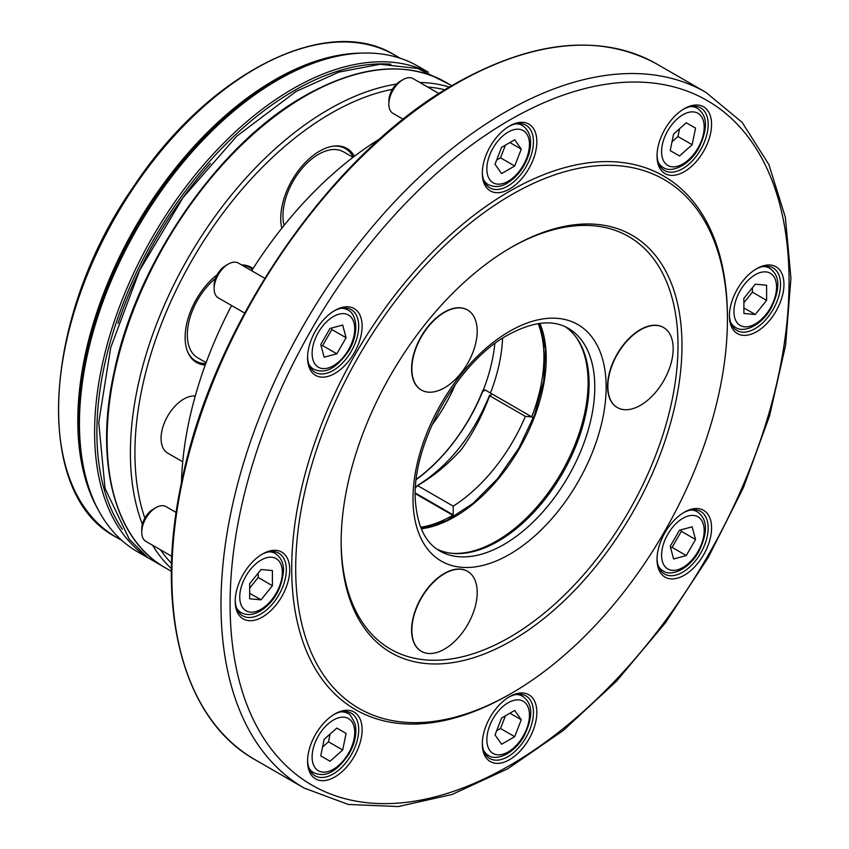 <?xml version="1.0" encoding="UTF-8"?>
<svg xmlns="http://www.w3.org/2000/svg" width="849" height="849" viewBox="0 0 849 849"><rect width="100%" height="100%" fill="white"/><g stroke="black" fill="none" stroke-linecap="round" stroke-linejoin="round"><path stroke-width="1.27" d="M483.028 390.858L482.773 390.487A127.021 73.332 -60 0 1 416.35 479.218M416.318 479.547A129.345 74.68 120 0 0 482.625 391.591L485.331 390.062L492.144 394L489.671 395.761C482.465 415.214 473.052 433.107 461.442 449.461C447.572 464.732 432.926 476.767 417.496 485.543L417.082 485.734C448.452 466.324 472.617 436.195 489.576 395.337M482.773 390.487L483.421 389.744L484.906 389.946M420.658 527.25A129.345 74.68 120 0 0 452.814 515.29L415.363 493.672M533.098 418.653L531.909 416.955L525.361 416.371A128.539 74.213 -60 0 1 453.196 506.153L453.196 514.876L454.332 516.489M531.909 416.955L492.144 394M489.788 395.135L489.671 395.761L525.361 416.371M453.196 506.153L417.496 485.543L415.575 487.846M453.196 514.876L415.373 493.046M334.846 373.443A38.566 22.265 -60 0 1 307.571 357.694A38.566 22.265 -60 0 1 334.846 310.458A38.566 22.265 -60 0 1 362.109 326.207A38.566 22.265 -60 0 1 334.846 373.443M262.468 616.99A38.566 22.265 -60 0 1 235.194 601.241A38.566 22.265 -60 0 1 262.468 554.015A38.566 22.265 -60 0 1 289.732 569.753A38.566 22.265 -60 0 1 262.468 616.99M334.846 776.962A38.566 22.265 -60 0 1 307.571 761.213A38.566 22.265 -60 0 1 334.846 713.988A38.566 22.265 -60 0 1 362.109 729.726A38.566 22.265 -60 0 1 334.846 776.962M509.57 759.653A38.566 22.265 -60 0 1 482.306 743.915A38.566 22.265 -60 0 1 509.57 696.679A38.566 22.265 -60 0 1 536.844 712.428A38.566 22.265 -60 0 1 509.57 759.653M509.57 188.987A38.566 22.265 -60 0 1 482.306 173.238A38.566 22.265 -60 0 1 509.57 126.013A38.566 22.265 -60 0 1 536.844 141.751A38.566 22.265 -60 0 1 509.57 188.987M684.305 171.678A38.566 22.265 -60 0 1 657.03 155.94A38.566 22.265 -60 0 1 684.305 108.704A38.566 22.265 -60 0 1 711.568 124.453A38.566 22.265 -60 0 1 684.305 171.678M756.682 331.662A38.566 22.265 -60 0 1 729.408 315.913A38.566 22.265 -60 0 1 756.671 268.677A38.566 22.265 -60 0 1 783.945 284.426A38.566 22.265 -60 0 1 756.682 331.662M684.305 575.208A38.566 22.265 -60 0 1 657.03 559.459A38.566 22.265 -60 0 1 684.305 512.223A38.566 22.265 -60 0 1 711.568 527.972A38.566 22.265 -60 0 1 684.305 575.208M727.423 319.351L727.423 317.059A308.091 177.876 120 0 0 509.57 191.28A308.091 177.876 120 0 0 291.716 568.607A308.091 177.876 120 0 0 509.57 694.386L511.565 693.24A305.279 176.252 120 0 0 727.423 319.351A305.279 176.252 120 0 0 511.554 194.729A305.279 176.252 120 0 0 295.696 568.607A305.279 176.252 120 0 0 511.565 693.24M436.948 549.165A128.539 74.213 120 0 0 452.644 553.389A128.539 74.213 120 0 0 562.484 473.381A128.539 74.213 120 0 0 576.853 338.252A128.539 74.213 120 0 0 565.349 326.769M451.732 553.293A129.345 74.68 120 0 0 561.316 472.713A129.345 74.68 120 0 0 576.312 337.509M380.087 138.727A289.212 166.977 120 0 0 251.675 270.746M231.597 305.534A289.212 166.977 120 0 0 181.474 482.752M511.554 247.197L511.554 247.197A241.01 139.151 120 0 0 341.139 542.373A241.01 139.151 120 0 0 511.554 640.762A241.01 139.151 120 0 0 681.98 345.596A241.01 139.151 120 0 0 511.554 247.197L511.554 247.197M341.149 541.216A238.198 137.527 120 0 0 509.899 637.132A238.198 137.527 120 0 0 678.001 345.968A238.198 137.527 120 0 0 510.557 247.781M467.481 309.97A46.196 26.669 120 0 0 467.343 309.896A46.196 26.669 120 0 0 424.362 331.45A46.196 26.669 120 0 0 415.957 385.085A46.196 26.669 120 0 0 421.146 389.903A46.196 26.669 120 0 0 421.295 389.978M467.481 571.281A46.196 26.669 120 0 0 467.343 571.197A46.196 26.669 120 0 0 460.572 569.106A46.196 26.669 120 0 0 418.334 603.204A46.196 26.669 120 0 0 421.146 651.204A46.196 26.669 120 0 0 421.295 651.289M663.462 327.481A46.196 26.669 120 0 0 663.324 327.396A46.196 26.669 120 0 0 640.22 329.688A46.196 26.669 120 0 0 607.566 386.263A46.196 26.669 120 0 0 617.127 407.403A46.196 26.669 120 0 0 617.276 407.488M235.205 600.232A36.157 20.875 120 0 0 242.687 615.822A36.157 20.875 120 0 0 260.76 614.039A36.157 20.875 120 0 0 284.383 582.17A36.157 20.875 120 0 0 278.843 553.208A36.157 20.875 120 0 0 261.598 554.524M307.582 356.686A36.157 20.875 120 0 0 315.064 372.276A36.157 20.875 120 0 0 333.137 370.482A36.157 20.875 120 0 0 356.76 338.624A36.157 20.875 120 0 0 351.21 309.652L351.21 309.652A36.157 20.875 120 0 0 333.975 310.978M482.317 172.23A36.157 20.875 120 0 0 489.788 187.831A36.157 20.875 120 0 0 507.872 186.037A36.157 20.875 120 0 0 533.437 141.751A36.157 20.875 120 0 0 525.945 125.206A36.157 20.875 120 0 0 508.71 126.522M657.041 154.932A36.157 20.875 120 0 0 664.523 170.522A36.157 20.875 120 0 0 682.596 168.728A36.157 20.875 120 0 0 700.68 149.647A36.157 20.875 120 0 0 700.68 107.897A36.157 20.875 120 0 0 683.434 109.224M729.418 314.905A36.157 20.875 120 0 0 736.9 330.494A36.157 20.875 120 0 0 754.973 328.701A36.157 20.875 120 0 0 778.597 296.842A36.157 20.875 120 0 0 773.046 267.87A36.157 20.875 120 0 0 755.812 269.197M657.041 558.451A36.157 20.875 120 0 0 664.523 574.041L664.523 574.041A36.157 20.875 120 0 0 682.596 572.247A36.157 20.875 120 0 0 706.219 540.389A36.157 20.875 120 0 0 700.68 511.416A36.157 20.875 120 0 0 683.434 512.743M482.317 742.907A36.157 20.875 120 0 0 489.788 758.497A36.157 20.875 120 0 0 507.872 756.703A36.157 20.875 120 0 0 531.485 724.844A36.157 20.875 120 0 0 525.945 695.872A36.157 20.875 120 0 0 508.71 697.199M307.582 760.216A36.157 20.875 120 0 0 315.064 775.806A36.157 20.875 120 0 0 333.137 774.012A36.157 20.875 120 0 0 356.76 742.153A36.157 20.875 120 0 0 351.21 713.181A36.157 20.875 120 0 0 333.975 714.497M322.556 747.078L328.499 741.814L330.091 734.024M328.499 741.814L342.699 750.007L346.095 733.419L336.82 728.06L346.095 733.419M336.82 728.06L324.148 739.299L320.752 755.897L330.028 761.245L342.699 750.007M308.824 767.666A34.14 19.707 -60 0 0 313.514 772.579C321.951 776.495 333.604 776.527 349.035 753.88C355.084 743.13 357.1 733.143 355.084 723.921C351.518 716.386 349.045 712.895 347.655 713.447L344.259 711.494L347.655 713.447A34.14 19.707 -60 0 0 341.054 711.855M496.676 730.692L500.507 728.484L505.431 715.803M521.265 719.772L514.706 710.443L501.589 718.021L495.031 734.926L501.589 744.255L514.706 736.677L521.265 719.772L509.909 713.213M500.507 728.484L514.706 736.677M670.604 547.764L672.079 547.372L681.354 531.304L680.962 529.829M692.158 526.826L679.487 530.222L670.211 546.289L673.607 558.96L686.279 555.564L695.554 539.497L692.158 526.826M672.079 547.372L686.279 555.564M681.354 531.304L695.554 539.497M743.894 302.764L752.416 292.162L752.416 287.737M755.26 284.203L743.894 298.339L743.894 313.483L755.26 314.501L766.615 300.366L766.615 285.211L755.26 284.203M743.894 307.932L755.26 314.501M752.416 292.162L766.615 300.366M672.015 141.804L677.958 136.53L679.55 128.74M686.279 122.776L673.607 134.015L670.211 150.613L679.487 155.961L692.158 144.723L695.554 128.135L686.279 122.776L695.554 128.135M677.958 136.53L692.158 144.723M690.513 106.571A34.14 19.707 -60 0 1 697.114 108.163C704.723 113.522 710.581 123.593 698.674 148.278C688.528 166.468 670.36 173.292 662.973 167.306A34.14 19.707 -60 0 1 662.973 167.295L659.577 165.343L662.973 167.306A34.14 19.707 -60 0 1 658.293 162.382M496.676 160.026L500.507 157.808L505.431 145.137M495.031 164.25L501.589 173.589L514.706 166.011L521.265 149.106L514.706 139.777L501.589 147.344L495.031 164.25M500.507 157.808L514.706 166.011M509.909 142.547L521.265 149.106M403.19 119.274L393.023 113.395A20.079 11.599 -60 0 1 388.863 104.204L388.863 100.925A16.067 9.275 -60 0 1 400.219 81.249L403.063 79.604A20.079 11.599 -60 0 1 413.102 78.617L439.029 93.581M388.863 104.204A20.079 11.599 -60 0 1 403.063 79.604M321.145 345.999L322.62 345.607L331.895 329.539L331.492 328.064M324.148 357.196L336.82 353.8L346.095 337.732L342.699 325.061L330.028 328.457L320.752 344.524L324.148 357.196M322.62 345.607L336.82 353.8M331.895 329.539L346.095 337.732M244.671 313.079L218.289 297.85A20.079 11.599 -60 0 1 214.128 288.66L214.128 285.381A16.067 9.275 -60 0 1 225.494 265.695L228.328 264.06A20.079 11.599 -60 0 1 238.367 263.063L264.761 278.292M214.128 288.66A20.079 11.599 -60 0 1 228.328 264.06M249.68 588.092L258.202 577.49L258.202 573.064M261.046 599.829L272.402 585.693L272.402 570.549L261.046 569.53L249.68 583.666L249.68 598.81L261.046 599.829L249.68 593.271M258.202 577.49L272.402 585.693M171.848 556.371L145.911 541.397A20.079 11.599 -60 0 1 141.751 532.206L141.751 528.927A16.067 9.275 -60 0 1 153.117 509.251L155.951 507.606A20.079 11.599 -60 0 1 166.001 506.609L176.168 512.488M141.751 532.206A20.079 11.599 -60 0 1 155.951 507.606M607.842 386.422A46.196 26.669 120 0 0 617.414 407.573A46.196 26.669 120 0 0 663.61 380.904A46.196 26.669 120 0 0 663.61 327.565A46.196 26.669 120 0 0 628.005 339.94A46.196 26.669 120 0 0 607.842 386.422M460.858 373.295A46.196 26.669 120 0 0 467.629 310.055A46.196 26.669 120 0 0 421.433 336.724A46.196 26.669 120 0 0 421.433 390.062A46.196 26.669 120 0 0 460.858 373.295M460.858 569.276A46.196 26.669 120 0 0 418.61 603.363A46.196 26.669 120 0 0 421.433 651.374A46.196 26.669 120 0 0 467.629 624.705A46.196 26.669 120 0 0 467.629 571.366A46.196 26.669 120 0 0 460.858 569.276M281.826 228.232A54.845 31.668 -60 0 1 293.924 177.123A54.845 31.668 -60 0 1 333.37 146.145A54.845 31.668 -60 0 1 354.415 156.269M205.267 364.974A54.845 31.668 -60 0 1 187.661 351.847A54.845 31.668 -60 0 1 217.142 274.747M241.509 264.877A54.845 31.668 -60 0 1 253.055 268.581M392.429 89.315A277.156 160.015 120 0 0 330.919 113.384A277.156 160.015 120 0 0 144.839 518.155M160.493 549.812A277.156 160.015 120 0 0 171.572 563.428M445.003 89.814A277.156 160.015 120 0 0 427.684 87.033M148.076 557.867L137.527 551.776A280.372 161.872 -60 0 1 92.509 497.578A280.372 161.872 -60 0 1 277.708 80.039A280.372 161.872 -60 0 1 348.451 54.272A280.372 161.872 -60 0 1 417.888 66.158L428.448 72.25M396.515 84.104A280.372 161.872 120 0 0 328.648 109.457A280.372 161.872 120 0 0 142.377 524.289M152.565 545.238A280.372 161.872 120 0 0 171.445 568.618M449.439 87.118A280.372 161.872 120 0 0 419.767 82.459M353.248 157.161A53.975 31.158 120 0 0 332.712 146.24M252.482 269.473A53.975 31.158 120 0 0 241.986 265.153M187.417 351.231A53.975 31.158 120 0 0 205.776 363.595M215.444 278.483A50.208 28.993 120 0 0 188.775 322.333A50.208 28.993 120 0 0 197.711 357.811L206.116 362.661M353.025 157.33L343.558 151.865A50.208 28.993 120 0 0 300.854 169.906A50.208 28.993 120 0 0 284.075 225.42M195.259 396.016A32.135 18.551 120 0 0 183.787 399.051A32.135 18.551 120 0 0 162.796 427.365A32.135 18.551 120 0 0 167.72 453.111L182.726 461.782M531.718 416.848A129.345 74.68 120 0 0 538.224 323.628M490.457 393.023A129.345 74.68 120 0 0 502.576 338.263M483.421 389.744A127.191 73.428 120 0 0 494.829 343.643M431.886 425.073A113.108 65.299 120 0 0 455.351 384.427M509.57 120.112A395.252 228.201 120 0 0 267.531 743.936A395.252 228.201 120 0 0 751.609 464.456A395.252 228.201 120 0 0 509.57 120.112M439.623 550.874A128.539 74.213 120 0 0 568.161 476.66A128.539 74.213 120 0 0 568.161 328.234C552.71 319.298 532.631 321.548 507.904 335.005C455.945 362.884 409.271 449.004 415.713 504.402C418.101 527.654 426.071 543.137 439.623 550.874M509.57 331.322A136.572 78.851 120 0 0 425.943 546.873A136.572 78.851 120 0 0 593.207 450.299A136.572 78.851 120 0 0 509.57 331.322M421.284 528.789A129.345 74.68 120 0 0 519.429 448.527A129.345 74.68 120 0 0 539.868 323.395M455.892 83.871A401.683 231.915 120 0 0 193.476 437.829A401.683 231.915 120 0 0 255.05 759.706C182.217 719.156 153.563 607.12 182.386 478.433C214.521 322.397 331.672 152.799 455.085 83.786C533.13 39.999 600.339 33.398 656.723 63.972A401.683 231.915 120 0 0 455.892 83.871M505.028 112.238A401.683 231.915 120 0 0 242.612 466.207A401.683 231.915 120 0 0 304.186 788.074L348.323 804.459L398.319 806.55L452.135 794.452L507.787 768.759L563.237 730.533L616.448 681.248L665.436 622.763L708.31 557.369L743.459 487.538L769.555 415.936L785.59 345.267L790.939 278.196L785.346 217.217L768.918 164.6L742.111 122.362L705.869 92.35A401.683 231.915 120 0 0 505.028 112.238M348.483 718.562A30.129 17.394 -60 0 1 338.931 765.236A30.129 17.394 -60 0 1 312.846 750.166A30.129 17.394 -60 0 1 348.483 718.562M508.148 702.749A30.129 17.394 -60 0 1 526.603 728.994A30.129 17.394 -60 0 1 489.703 750.293A30.129 17.394 -60 0 1 508.148 702.749M515.789 694.546A34.14 19.707 -60 0 1 522.379 696.138C529.999 701.497 535.846 711.568 523.939 736.253C513.804 754.443 495.636 761.266 488.239 755.281A34.14 19.707 -60 0 1 483.559 750.357M667.823 534.201A30.129 17.394 -60 0 1 703.46 524.65A30.129 17.394 -60 0 1 677.364 569.838A30.129 17.394 -60 0 1 667.823 534.201M690.513 510.09A34.14 19.707 -60 0 1 697.114 511.692C704.723 517.041 710.581 527.123 698.674 551.808C688.528 569.987 670.36 576.821 662.973 570.825A34.14 19.707 -60 0 1 658.293 565.912M733.95 311.647A30.129 17.394 -60 0 1 765.904 271.892A30.129 17.394 -60 0 1 765.904 314.501A30.129 17.394 -60 0 1 733.95 311.647M762.89 266.544A34.14 19.707 -60 0 1 769.491 268.135C777.1 273.495 782.958 283.577 771.051 308.261C760.906 326.441 742.737 333.275 735.34 327.279A34.14 19.707 -60 0 1 730.66 322.365M667.823 165.459A30.129 17.394 -60 0 1 677.364 118.796A30.129 17.394 -60 0 1 703.46 133.855A30.129 17.394 -60 0 1 667.823 165.459M508.148 181.272A30.129 17.394 -60 0 1 489.703 155.027A30.129 17.394 -60 0 1 526.603 133.728A30.129 17.394 -60 0 1 508.148 181.272M515.789 123.88A34.14 19.707 -60 0 1 522.379 125.472C530.349 131.107 532.546 140.563 528.959 153.839C524.82 166.871 517.603 176.634 507.32 183.119C500.931 187.056 494.574 187.555 488.239 184.604A34.14 19.707 -60 0 1 483.559 179.691M348.483 349.83A30.129 17.394 -60 0 1 312.846 359.382A30.129 17.394 -60 0 1 338.931 314.183A30.129 17.394 -60 0 1 348.483 349.83M341.054 308.325A34.14 19.707 -60 0 1 347.655 309.927C356.538 313.355 359.668 332.458 349.119 350.191C333.583 373.093 321.951 372.944 313.514 369.06A34.14 19.707 -60 0 1 308.824 364.147M282.346 572.375A30.129 17.394 -60 0 1 250.391 612.129A30.129 17.394 -60 0 1 250.391 569.53A30.129 17.394 -60 0 1 282.346 572.375M268.677 551.871A34.14 19.707 -60 0 1 275.278 553.474C280.977 557.453 283.725 563.216 283.524 570.74C281.804 588.113 274.524 601.272 261.683 610.208C254.053 615.026 247.197 615.822 241.137 612.607A34.14 19.707 -60 0 1 236.457 607.693M305.353 96.011A280.372 161.872 120 0 0 122.192 343.07A280.372 161.872 120 0 0 165.173 567.737C114.18 539.338 94.186 461.039 114.307 371.225C136.731 262.362 218.426 144.097 304.547 95.926C359.053 65.331 406.045 60.725 445.534 82.12A280.372 161.872 120 0 0 305.353 96.011M210.382 163.422A275.554 159.092 120 0 0 118.011 323.395M390.795 64.206A278.769 160.949 120 0 0 293.998 90.758A278.769 160.949 120 0 0 122.288 529.288M426.463 71.454A280.372 161.872 120 0 0 292.852 88.795A280.372 161.872 120 0 0 111.484 329.996A280.372 161.872 120 0 0 146.389 556.562M92.509 497.578L91.618 495.402A278.79 160.96 -60 0 1 136.381 227.373A278.79 160.96 -60 0 1 346.116 54.591L348.451 54.272M98.473 510.291A278.366 160.716 -60 0 1 135.458 226.842A278.366 160.716 -60 0 1 362.449 53.084M121.778 540.367L116.186 537.141A278.366 160.716 -60 0 1 116.186 215.71A278.366 160.716 -60 0 1 394.541 54.994L400.134 58.231M421.2 528.587L446.68 520.575L472.925 503.457L497.673 478.634L518.835 448.176L534.637 414.62L543.753 380.776L545.451 349.491L539.646 323.416M255.05 759.706L304.186 788.074M656.723 63.972L705.869 92.35M313.514 772.579L310.118 770.627M522.379 696.138L518.994 694.185M488.239 755.281L484.853 753.318M697.114 511.692L693.718 509.729M662.973 570.825L659.577 568.862M769.491 268.135L766.095 266.183M735.34 327.279L731.955 325.316M697.114 108.163L693.718 106.21M522.379 125.472L518.994 123.508M488.239 184.604L484.853 182.652M347.655 309.927L344.259 307.964M313.514 369.06L310.118 367.097M275.278 553.474L271.882 551.51M241.137 612.607L237.741 610.654M165.173 567.737L171.413 571.345M445.534 82.12L451.774 85.728M116.186 537.141C32.166 494.097 41.781 316.932 134.015 185.973C208.727 72.95 327.109 12.915 394.541 54.994M169.768 570.39L147.715 557.591L129.292 539.253L105.021 488.249L98.749 422.431L110.699 347.602L139.65 270.385L182.949 197.732L236.701 136.233L296.089 91.448L338.868 72.101L380.044 64.259L417.793 68.493L450.14 84.773"/></g></svg>
